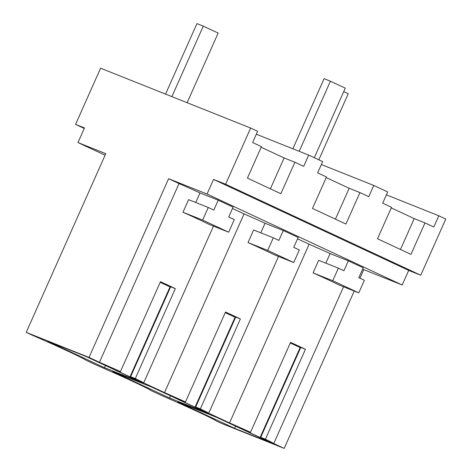<?xml version="1.0" encoding="UTF-8"?>
<svg xmlns="http://www.w3.org/2000/svg" width="472" height="472" viewBox="0 0 472 472"><rect width="100%" height="100%" fill="white"/><g stroke="black" fill="none" stroke-linecap="round" stroke-linejoin="round"><path stroke-width="0.71" d="M250.638 128.042L225.622 184.239L213.545 179.425L207.043 194.039L168.604 178.705L89.037 357.416L26.22 332.365L105.787 153.654L77.974 142.562L84.476 127.947L75.567 124.396L100.589 68.198L250.638 128.042L257.612 131.293L252.608 142.532L261.435 146.644L247.422 178.115L280.875 193.715L294.888 162.244L284.12 157.949L261.163 147.246M283.294 230.525L298.162 237.457L293.755 247.352L299.331 249.948L293.726 262.532L267.707 250.402L273.312 237.817L278.887 240.419L283.294 230.525L265.046 223.244A38.433 1.009 -156 0 0 244.071 213.893L232.501 208.5M348.342 260.851L363.21 267.783L358.803 277.678L364.378 280.279L358.773 292.864L332.754 280.728L338.359 268.149L343.935 270.745L348.342 260.851L330.093 253.576A38.433 1.009 -156 0 0 309.119 244.219L297.549 238.826M207.043 194.039L402.179 285.017L362.596 269.152M218.247 200.199L233.115 207.131L228.708 217.026L234.283 219.622L228.678 232.206L202.659 220.076L208.264 207.491L213.84 210.093L218.247 200.199L199.998 192.918A38.433 1.009 -156 0 0 179.024 183.567L168.604 178.705M402.179 285.017L408.687 270.409L213.545 179.425M225.622 184.239L420.758 275.223L408.687 270.409M294.888 162.244L303.714 166.362L308.717 155.117L322.659 161.619L317.65 172.858L326.482 176.976L312.47 208.447L345.923 224.041L359.935 192.57L368.762 196.688L373.765 185.449L387.707 191.945L382.698 203.184L391.53 207.302L377.517 238.773L410.97 254.367L424.983 222.896L414.215 218.607L391.258 207.904M420.758 275.223L445.78 219.026L438.812 215.775L433.809 227.014L424.983 222.896M308.717 155.117L256.308 134.219M373.765 185.449L321.355 164.545M438.812 215.775L386.403 194.871M75.567 124.396L84.258 128.443M77.974 142.562L105.097 155.205M26.22 332.365L31.571 334.86A44.309 1.162 24 0 1 85.916 360.195L96.618 365.186A44.309 1.162 24 0 1 150.957 390.521L161.666 395.512A44.309 1.162 24 0 1 216.005 420.847L221.362 423.343L284.179 448.4L354.236 291.053M200.346 408.888L195.673 407.023L201.249 409.625L195.048 407.153L169.029 395.023L185.478 401.955L225.516 312.039A38.433 1.009 -156 0 1 240.384 318.972L200.346 408.888A38.433 1.009 24 0 1 208.718 413.218L229.551 422.93A38.433 1.009 24 0 1 250.526 432.287L234.077 425.349L260.09 437.479L266.296 439.951L260.721 437.355L300.758 347.433L305.431 349.298A38.433 1.009 -156 0 0 290.563 342.365L250.526 432.287M89.037 357.416L99.456 362.278A38.433 1.009 24 0 1 120.431 371.629L103.982 364.691L130.001 376.821L136.201 379.299L130.626 376.697L135.299 378.562A38.433 1.009 24 0 1 143.671 382.886L164.504 392.604A38.433 1.009 24 0 1 185.478 401.955M305.431 349.298L265.394 439.22A38.433 1.009 24 0 1 273.766 443.544L284.179 448.4M265.394 439.22L260.721 437.355M47.808 341.256L86.429 356.661L143.116 383.087L104.495 367.688L47.808 341.256M169.542 398.014L208.164 413.413L151.477 386.987L112.855 371.582L169.542 398.014L170.504 395.855M234.59 428.34L177.903 401.914L216.524 417.313L273.211 443.745L234.59 428.34L235.546 426.186M99.456 362.278L179.024 183.567M130.626 376.697L170.663 286.781L175.336 288.646A38.433 1.009 -156 0 0 160.468 281.713L120.431 371.629M175.336 288.646L135.299 378.562M213.462 226.135L143.671 382.886M228.678 232.206L208.996 224.359A38.433 1.009 -156 0 0 182.977 212.229L188.582 199.644L208.264 207.491M199.998 192.918L195.738 202.494M164.504 392.604L244.071 213.893M270.379 188.824L284.12 157.949M130.001 376.821L170.032 286.905L160.197 282.321M170.522 287.1L170.032 286.905M104.495 367.688L105.457 365.529M202.659 220.076L182.977 212.229M359.953 278.214L363.747 269.689M229.551 422.93L309.119 244.219M208.718 413.218L278.51 256.461M343.557 286.793L273.766 443.544M358.773 292.864L339.091 285.011A38.433 1.009 -156 0 0 313.072 272.881L318.677 260.296L338.359 268.149M330.093 253.576L325.833 263.152M260.09 437.479L300.127 347.563L290.292 342.973M300.127 347.563L300.611 347.752M332.754 280.728L313.072 272.881M400.474 249.476L414.215 218.607M293.726 262.532L274.043 254.685A38.433 1.009 -156 0 0 248.024 242.555L253.629 229.97L273.312 237.817M265.046 223.244L260.786 232.826M195.048 407.153L235.08 317.231L225.244 312.647M235.08 317.231L235.563 317.426M195.673 407.023L235.711 317.107L240.384 318.972M267.707 250.402L248.024 242.555M359.935 192.57L349.168 188.281L326.211 177.572M335.427 219.15L349.168 188.281M187.13 102.713L218.147 33.058L203.279 26.125L171.885 96.63M203.279 26.125L196.948 23.6L165.554 94.105M318.806 159.825L348.242 93.71L343.734 91.609M314.299 157.719L345.274 88.146L330.406 81.213L299.195 151.323M330.406 81.213L324.075 78.688L292.864 148.798"/></g></svg>
